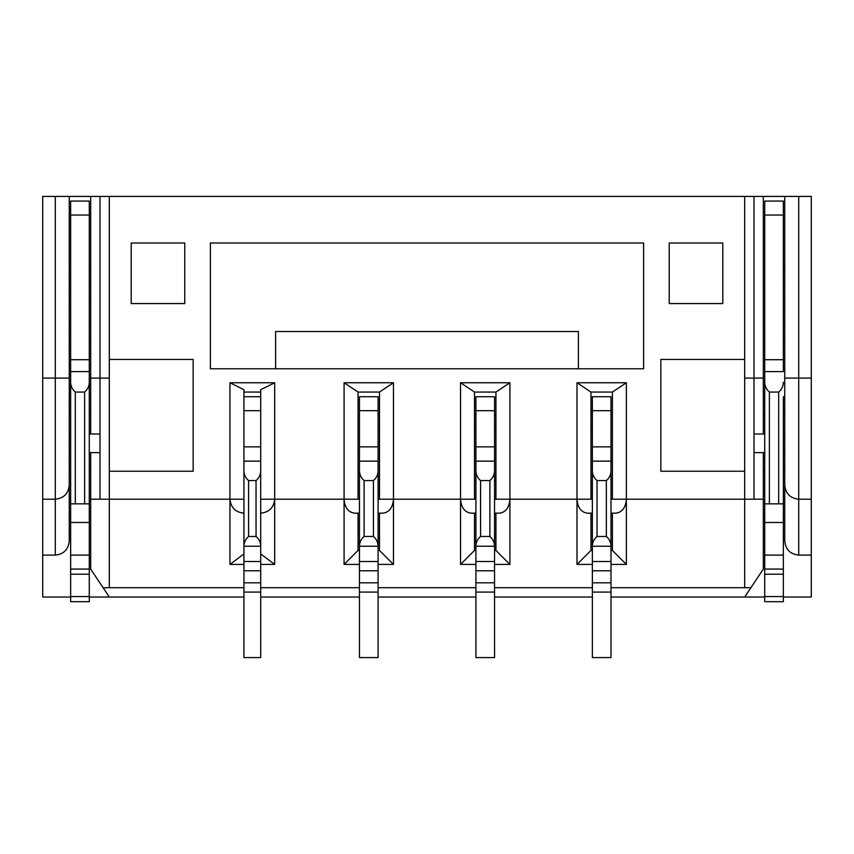 <?xml version="1.0" encoding="UTF-8"?>
<svg xmlns="http://www.w3.org/2000/svg" width="854" height="854" viewBox="0 0 854 854"><rect width="100%" height="100%" fill="white"/><g stroke="black" fill="none" stroke-linecap="round" stroke-linejoin="round"><path stroke-width="1.28" d="M260.705 513.179C269.127 512.283 273.792 507.628 274.678 499.206L260.705 499.206L260.705 389.734L274.678 382.752L229.961 382.752L243.934 389.734L243.934 396.726L260.705 396.726L243.934 396.726L243.934 410.699L260.705 410.699M243.934 564.419L229.961 564.419L229.961 499.206L243.934 499.206L243.934 470.8C244.02 474.749 245.578 478.005 248.589 480.567L248.589 536.472C245.578 539.023 244.02 542.279 243.934 546.24L243.934 410.699M763.316 522.488L764.714 522.488L764.714 569.074L783.353 569.074L783.353 601.686L764.714 601.686L783.353 601.686M784.751 396.726L783.353 396.726L783.353 522.488L784.751 522.488M69.249 522.488L70.647 522.488L69.249 522.488L69.249 541.126C68.363 549.549 63.708 554.214 55.275 555.1L55.275 378.087L42.7 378.087L42.7 597.021L70.647 597.021M90.684 396.726L89.286 396.726L89.286 371.597L89.286 522.488L90.684 522.488L89.286 522.488L89.286 601.686L70.647 601.686L89.286 601.686M610.994 410.699L592.366 410.699L592.366 396.726L610.994 396.726L610.994 657.58L592.366 657.58L592.366 561.505L610.994 561.505M610.994 470.8C610.909 474.749 609.35 478.005 606.34 480.567L597.021 480.567C594.01 478.005 592.452 474.749 592.366 470.8L592.366 461.149L610.994 461.149M494.541 410.699L475.913 410.699L475.913 396.726L494.541 396.726L494.541 657.58L475.913 657.58L475.913 561.505L494.541 561.505M494.541 470.8C494.455 474.749 492.897 478.005 489.886 480.567L480.567 480.567C477.557 478.005 475.998 474.749 475.913 470.8L475.913 461.149L494.541 461.149M378.087 410.699L359.459 410.699L359.459 396.726L378.087 396.726L378.087 657.58L359.459 657.58L359.459 561.505L378.087 561.505M378.087 470.8C378.002 474.749 376.443 478.005 373.433 480.567L364.114 480.567C361.103 478.005 359.545 474.749 359.459 470.8L359.459 461.149L378.087 461.149M274.678 382.752L274.678 564.419L260.705 564.419M89.286 452.62L90.684 452.62L90.684 569.074L103.099 587.712L243.934 587.712M260.705 587.712L359.459 587.712M378.087 587.712L475.913 587.712M494.541 587.712L592.366 587.712M610.994 587.712L750.901 587.712L763.316 569.074L763.316 499.206L754.007 499.206L754.007 452.62L763.316 452.62L763.316 499.206M274.678 499.206L344.087 499.206L344.087 382.752L393.459 382.752L393.459 499.206L460.541 499.206L460.541 382.752L509.913 382.752L509.913 499.206L576.994 499.206L576.994 382.752L626.366 382.752L626.366 564.419L612.393 550.446L612.393 513.179M592.366 499.206L576.994 499.206L576.994 564.419L592.366 564.419M610.994 564.419L626.366 564.419M509.913 382.752L495.939 392.061L495.939 499.206L509.913 499.206L509.913 564.419L495.939 550.446L495.939 513.179M475.913 499.206L460.541 499.206L460.541 564.419L475.913 564.419M494.541 564.419L509.913 564.419M393.459 382.752L379.486 392.061L379.486 499.206L393.459 499.206L393.459 564.419L378.087 564.419M359.459 564.419L344.087 564.419L358.061 550.446L358.061 513.179M359.459 499.206L344.087 499.206L344.087 564.419M210.394 243.006L210.394 368.768L643.606 368.768L643.606 243.006L210.394 243.006M669.226 243.006L669.226 303.554L722.794 303.554L722.794 243.006L669.226 243.006M184.774 243.006L184.774 303.554L131.206 303.554L131.206 243.006L184.774 243.006M626.366 382.752L612.393 392.061L612.393 499.206L744.688 499.206L744.688 471.248L660.836 471.248L660.836 359.459L744.688 359.459L744.688 196.42L109.312 196.42L109.312 359.459L193.164 359.459L193.164 471.248L109.312 471.248L109.312 499.206L229.961 499.206L229.961 382.752M811.3 499.206L811.3 196.42L784.751 196.42L784.751 378.087L798.725 378.087L798.725 499.206L811.3 499.206L811.3 597.021L783.353 597.021M55.275 196.42L55.275 378.087L69.249 378.087L69.249 196.42L42.7 196.42L42.7 378.087M69.249 196.42L90.684 196.42L90.684 378.087L109.312 378.087M109.312 196.42L90.684 196.42M744.688 378.087L763.316 378.087L763.316 196.42L744.688 196.42M763.316 196.42L784.751 196.42M763.316 284.926L764.714 284.926M783.353 284.926L784.751 284.926M109.312 359.459L109.312 471.248M744.688 359.459L744.688 471.248M744.688 587.712L744.688 499.206L754.007 499.206M612.393 392.061L590.968 392.061L576.994 382.752M590.968 499.206L590.968 392.061M495.939 392.061L474.514 392.061L460.541 382.752M474.514 499.206L474.514 392.061M379.486 392.061L358.061 392.061L344.087 382.752M358.061 499.206L358.061 392.061M90.684 499.206L109.312 499.206L109.312 587.712M69.249 284.926L70.647 284.926M89.286 284.926L90.684 284.926M89.286 597.021L243.934 597.021M42.7 555.1L55.275 555.1M42.7 499.206L55.275 499.206C63.708 498.309 68.363 493.655 69.249 485.232C68.363 493.655 63.708 498.309 55.275 499.206M610.994 597.021L764.714 597.021M260.705 597.021L359.459 597.021M378.087 597.021L475.913 597.021M494.541 597.021L592.366 597.021M798.725 499.206C790.292 498.309 785.637 493.655 784.751 485.232C785.637 493.655 790.292 498.309 798.725 499.206L798.725 555.1L811.3 555.1M811.3 378.087L798.725 378.087L798.725 196.42M783.353 215.048L764.714 215.048L764.714 201.074L783.353 201.074L783.353 371.597L764.714 371.597L764.714 503.86L783.353 503.86M764.714 503.86L764.714 522.488L783.353 522.488L783.353 569.074L764.714 569.074L783.353 569.074M90.684 378.087L90.684 433.992L99.993 433.992L99.993 499.206M764.714 433.992L754.007 433.992L754.007 452.62M610.994 513.179L615.894 513.179C622.214 512.283 625.704 507.628 626.366 499.206M494.541 513.179L499.43 513.179C505.76 512.283 509.251 507.628 509.913 499.206M576.994 499.206C577.656 507.628 581.158 512.283 587.477 513.179L592.366 513.179M378.087 513.179L382.976 513.179C389.296 512.283 392.797 507.628 393.459 499.206M460.541 499.206C461.203 507.628 464.704 512.283 471.024 513.179L475.913 513.179M344.087 499.206C344.749 507.628 348.24 512.283 354.57 513.179L359.459 513.179M90.684 452.62L99.993 452.62M275.607 368.768L275.607 331.512L578.393 331.512L578.393 368.768M89.286 215.048L70.647 215.048L70.647 201.074L89.286 201.074L89.286 371.597L70.647 371.597L70.647 503.86L89.286 503.86M69.249 541.126L69.249 378.087M750.901 587.712L744.688 597.021M103.099 587.712L109.312 597.021M798.725 555.1C790.292 554.214 785.637 549.549 784.751 541.126L784.751 378.087M763.316 415.354L764.714 415.354M783.353 415.354L784.751 415.354M763.316 471.248L764.714 471.248M783.353 471.248L784.751 471.248L784.751 496.868M783.353 596.54L764.714 596.54L764.714 601.686M764.714 596.54L764.714 569.074M783.353 382.293C783.257 386.243 781.709 389.499 778.688 392.061L778.688 503.86M778.688 392.061L769.379 392.061C766.358 389.499 764.81 386.243 764.714 382.293M764.714 215.048L764.714 396.726L763.316 396.726M763.316 340.821L764.714 340.821M783.353 340.821L784.751 340.821M763.316 433.992L763.316 378.087M590.968 480.567L592.366 480.567M610.994 480.567L612.393 480.567M590.968 424.673L592.366 424.673M610.994 424.673L612.393 424.673M474.514 480.567L475.913 480.567M494.541 480.567L495.939 480.567M474.514 424.673L475.913 424.673M494.541 424.673L495.939 424.673M576.994 564.419L590.968 550.446L590.968 513.179M358.061 480.567L359.459 480.567M378.087 480.567L379.486 480.567M358.061 424.673L359.459 424.673M378.087 424.673L379.486 424.673M393.459 564.419L379.486 550.446L379.486 513.179M460.541 564.419L474.514 550.446L474.514 513.179M69.249 415.354L70.647 415.354M89.286 415.354L90.684 415.354M69.249 471.248L70.647 471.248L69.249 471.248M89.286 471.248L90.684 471.248L89.286 471.248M89.286 596.54L70.647 596.54L70.647 601.686M70.647 596.54L70.647 569.074L89.286 569.074M89.286 522.488L70.647 522.488L70.647 569.074M70.647 522.488L70.647 503.86M89.286 382.293C89.19 386.243 87.642 389.499 84.621 392.061L84.621 503.86M84.621 392.061L75.312 392.061C72.291 389.499 70.743 386.243 70.647 382.293M70.647 215.048L70.647 396.726L69.249 396.726M69.249 340.821L70.647 340.821M89.286 340.821L90.684 340.821M69.249 496.868L69.249 485.232M769.379 392.061L769.379 503.86M612.393 550.446L610.994 550.446M592.366 550.446L590.968 550.446M495.939 550.446L494.541 550.446M475.913 550.446L474.514 550.446M379.486 550.446L378.087 550.446M359.459 550.446L358.061 550.446M75.312 392.061L75.312 503.86M592.366 470.8L592.366 561.505M606.34 480.567L606.34 536.472C609.35 539.023 610.909 542.279 610.994 546.24L592.366 546.24C592.452 542.279 594.01 539.023 597.021 536.472L606.34 536.472M592.366 410.699L592.366 461.149M475.913 470.8L475.913 561.505M489.886 480.567L489.886 536.472C492.897 539.023 494.455 542.279 494.541 546.24L475.913 546.24C475.998 542.279 477.557 539.023 480.567 536.472L489.886 536.472M475.913 410.699L475.913 461.149M359.459 470.8L359.459 561.505M373.433 480.567L373.433 536.472C376.443 539.023 378.002 542.279 378.087 546.24L359.459 546.24C359.545 542.279 361.103 539.023 364.114 536.472L373.433 536.472M359.459 410.699L359.459 461.149M597.021 480.567L597.021 536.472M480.567 480.567L480.567 536.472M364.114 480.567L364.114 536.472M260.705 392.061L243.934 392.061M229.961 499.206C230.847 507.628 235.501 512.283 243.934 513.179M243.934 553.936L229.961 564.419M274.678 564.419L260.705 553.936M256.04 480.567C259.061 478.005 260.609 474.749 260.705 470.8L260.705 546.24C260.609 542.279 259.061 539.023 256.04 536.472L256.04 480.567L248.589 480.567M248.589 536.472L256.04 536.472M260.705 561.505L260.705 546.24L243.934 546.24L243.934 561.505L260.705 561.505L260.705 657.58L243.934 657.58L243.934 561.505M243.934 461.149L260.705 461.149M763.316 266.288L764.714 266.288M783.353 266.288L784.751 266.288M69.249 266.288L70.647 266.288M89.286 266.288L90.684 266.288M99.993 196.42L99.993 433.992M754.007 433.992L754.007 196.42M612.393 499.206L610.994 499.206M495.939 499.206L494.541 499.206M379.486 499.206L378.087 499.206M784.751 303.554L783.353 303.554M764.714 303.554L763.316 303.554M764.714 574.208L783.353 574.208M783.353 555.1L764.714 555.1M783.353 359.715L764.714 359.715M783.353 359.459L784.751 359.459M590.968 489.886L592.366 489.886M610.994 489.886L612.393 489.886M590.968 415.354L592.366 415.354M610.994 415.354L612.393 415.354M474.514 489.886L475.913 489.886M494.541 489.886L495.939 489.886M474.514 415.354L475.913 415.354M494.541 415.354L495.939 415.354M358.061 489.886L359.459 489.886M378.087 489.886L379.486 489.886M358.061 415.354L359.459 415.354M378.087 415.354L379.486 415.354M90.684 303.554L89.286 303.554M70.647 303.554L69.249 303.554M70.647 574.208L89.286 574.208M89.286 555.1L70.647 555.1M89.286 359.715L70.647 359.715M89.286 359.459L90.684 359.459M763.316 322.193L764.714 322.193M783.353 322.193L784.751 322.193M784.751 433.992L783.353 433.992M763.316 452.62L764.714 452.62M783.353 452.62L784.751 452.62M763.316 359.459L764.714 359.459M69.249 322.193L70.647 322.193M89.286 322.193L90.684 322.193M90.684 433.992L89.286 433.992M70.647 433.992L69.249 433.992M69.249 452.62L70.647 452.62M69.249 359.459L70.647 359.459M610.994 592.078L592.366 592.078M610.994 582.812L592.366 582.812M610.994 570.771L592.366 570.771M610.994 446.866L592.366 446.866M494.541 592.078L475.913 592.078M494.541 582.812L475.913 582.812M494.541 570.771L475.913 570.771M494.541 446.866L475.913 446.866M378.087 592.078L359.459 592.078M378.087 582.812L359.459 582.812M378.087 570.771L359.459 570.771M378.087 446.866L359.459 446.866M243.934 446.866L260.705 446.866M243.934 570.771L260.705 570.771M243.934 582.812L260.705 582.812M243.934 592.078L260.705 592.078"/></g></svg>
